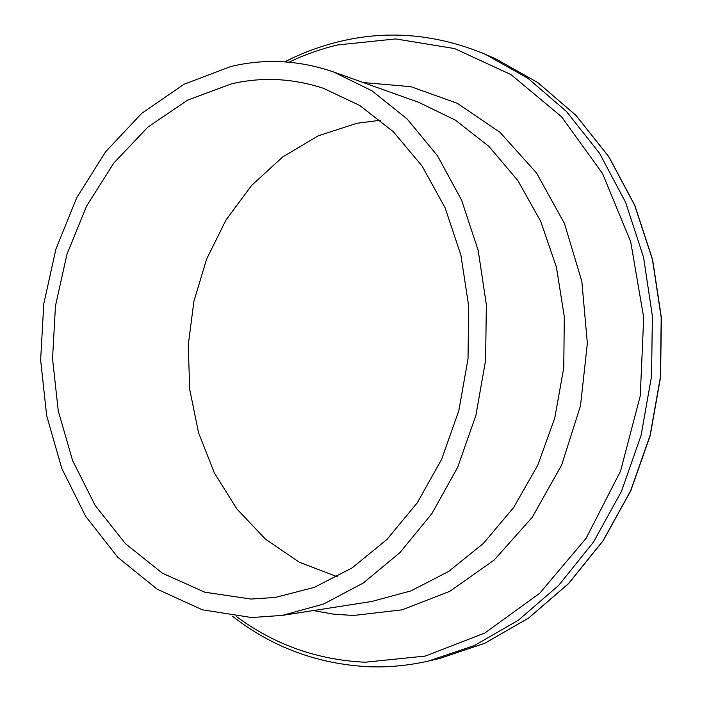 <?xml version="1.0" encoding="UTF-8"?>
<svg xmlns="http://www.w3.org/2000/svg" width="702" height="702" viewBox="0 0 702 702"><rect width="100%" height="100%" fill="white"/><g stroke="black" fill="none" stroke-linecap="round" stroke-linejoin="round"><path stroke-width="1.05" d="M230.844 66.506C264.952 58.336 299.201 60.153 333.59 71.973L371.99 90.821L407.151 118.98L437.504 155.809L461.6 200.167L478.194 250.456L486.354 304.668L485.591 360.477L475.886 415.435L457.722 467.155L432.011 513.452L400.026 552.518L363.311 583.002L323.499 604.08L282.248 615.4L251.693 617.541L202.369 609.81L157.116 589.145L117.769 557.309L85.67 516.347L61.767 468.383L46.657 415.575L40.637 360.038L43.77 303.843L55.932 249.043L76.746 197.666L105.651 151.737L141.795 113.285L184.038 84.258L230.844 66.506M337.311 576.763L299.35 562.223L265.505 539.197L236.899 508.976L214.382 472.981L198.552 432.722L189.768 389.698L188.224 345.419L193.892 301.377L206.607 259.073L226.018 219.954L251.597 185.468L282.616 157.002L318.103 135.881L356.87 123.271L380.44 120.244M250.991 599.052L204.87 592.216L162.434 573.218L125.421 543.664L95.156 505.422L72.569 460.494L58.257 410.907L52.536 358.687L55.476 305.826L66.944 254.299L86.592 206.037L113.864 162.996L147.911 127.08L187.609 100.123L231.493 83.836C262.013 76.772 292.629 78.264 323.341 88.285L359.828 105.519L393.269 131.669L422.156 166.12L445.094 207.783L460.907 255.124L468.708 306.204L468.023 358.819L458.845 410.626L441.619 459.336L417.216 502.878L386.881 539.505L352.053 567.936L314.312 587.363L275.237 597.455L250.991 599.052M495.682 58.836L537.732 82.529L575.947 115.382L608.748 156.695L634.661 205.282L652.456 259.565L661.205 317.55L660.415 376.992L650.061 435.53L630.607 490.847L602.965 540.838L568.401 583.713L528.448 618.146L484.757 643.26L439.013 658.66L484.845 643.243L528.588 618.093L568.567 583.643L603.141 540.759L630.782 490.786L650.227 435.503L660.573 377.009L661.363 317.602L652.614 259.652L634.827 205.396L608.897 156.792L576.07 115.461L537.811 82.573L495.682 58.836L485.617 54.44L527.974 78.326L566.47 111.495L599.517 153.238L625.631 202.378L643.558 257.292L652.369 315.979L651.553 376.149L641.084 435.415L621.446 491.409L593.55 541.997L558.687 585.38L518.409 620.191L474.385 645.568L428.308 661.1L439.013 658.66M289.031 62.188C304.624 54.695 320.796 48.956 337.557 44.963L395.7 38.926L454.598 48.578L511.047 74.623L561.539 116.76L602.5 173.447L630.703 241.778L643.708 317.594L640.268 395.84L620.542 471.112L586.1 538.32L539.715 593.251L484.889 632.993L425.438 656.045L365.058 662.232C317.286 659.898 274.482 644.708 236.644 616.672M363.197 82.538L410.872 86.671L457.3 103.299L500.026 132.353L536.539 173.008L564.469 223.543L581.844 281.414L587.355 343.392L580.501 405.809L561.705 464.908L532.274 517.26L494.19 560.047L449.929 591.259L402.149 609.819L353.457 615.487L333.169 614.11L313.311 610.573M333.59 71.973L418.787 102.36L455.422 120.147L488.899 146.385L517.76 180.44L540.672 221.253L556.467 267.348L564.32 316.909L563.759 367.857L554.764 418.015L537.776 465.224L513.627 507.546L483.476 543.348L448.745 571.393L410.942 590.9L371.63 601.509L282.248 615.4M232.423 616.198C272.095 647.209 317.523 664.057 368.717 666.751C388.452 667.47 408.318 665.593 428.308 661.1M485.617 54.44C436.925 34.117 388.329 29.791 339.847 41.453C320.709 46.06 302.36 52.861 284.793 61.864"/></g></svg>
